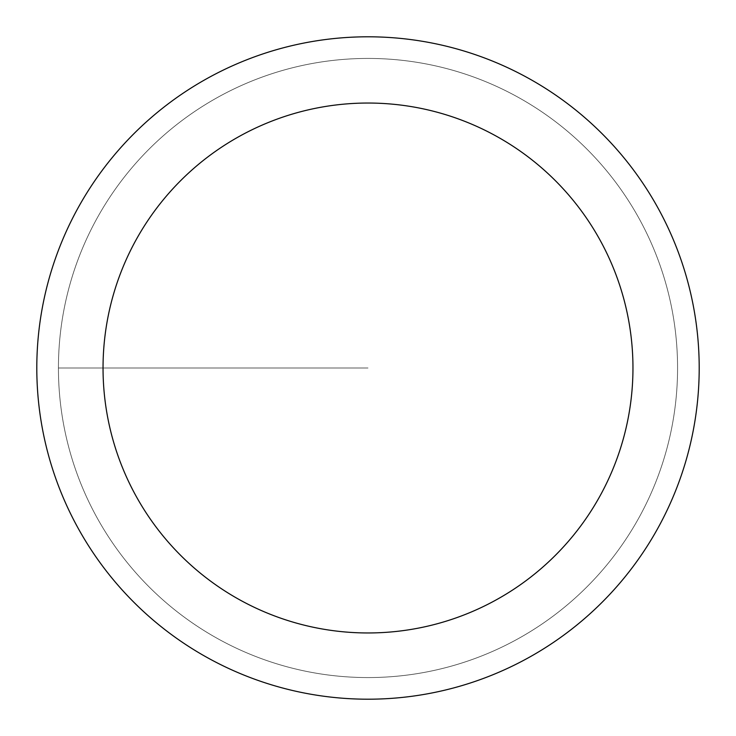 <?xml version="1.0" encoding="UTF-8"?>
<svg xmlns="http://www.w3.org/2000/svg" width="736" height="736" viewBox="0 0 736 736"><rect width="100%" height="100%" fill="white"/><g stroke="black" fill="none" stroke-linecap="round" stroke-linejoin="round"><path stroke-width="0.55" stroke-dasharray="3.68 2.76" d="M368 677.571A309.571 309.571 0 0 0 677.571 368A309.571 309.571 0 0 0 368 58.429A309.571 309.571 0 0 1 677.571 368A309.571 309.571 0 0 1 368 677.571A309.571 309.571 0 0 1 58.429 368A309.571 309.571 0 0 1 368 58.429A309.571 309.571 0 0 0 58.429 368A309.571 309.571 0 0 0 368 677.571A309.571 309.571 0 0 0 677.571 368A309.571 309.571 0 0 0 368 58.429A309.571 309.571 0 0 1 677.571 368A309.571 309.571 0 0 1 368 677.571A309.571 309.571 0 0 1 58.429 368A309.571 309.571 0 0 1 368 58.429A309.571 309.571 0 0 0 58.429 368A309.571 309.571 0 0 0 368 677.571M368 36.8A331.2 331.2 0 0 0 36.8 368A331.2 331.2 0 0 0 368 699.2A331.2 331.2 0 0 0 699.2 368A331.2 331.2 0 0 0 368 36.8M368 368L58.429 368L368 368"/><path stroke-width="1.1" d="M368 36.8A331.2 331.2 0 0 1 699.2 368A331.2 331.2 0 0 1 368 699.2A331.2 331.2 0 0 1 36.8 368A331.2 331.2 0 0 1 368 36.8M368 632.96A264.96 264.96 0 0 1 103.04 368A264.96 264.96 0 0 1 368 103.04A264.96 264.96 0 0 1 632.96 368A264.96 264.96 0 0 1 368 632.96"/></g></svg>
